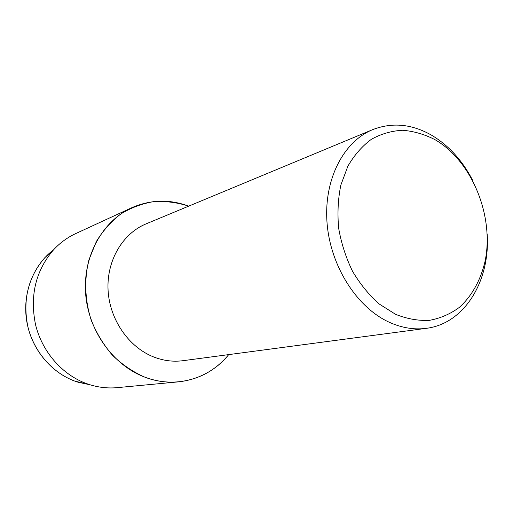 <?xml version="1.0" encoding="UTF-8"?>
<svg xmlns="http://www.w3.org/2000/svg" width="513" height="513" viewBox="0 0 513 513"><rect width="100%" height="100%" fill="white"/><g stroke="black" fill="none" stroke-linecap="round" stroke-linejoin="round"><path stroke-width="0.77" d="M53.57 249.793L44.734 257.795C28.08 277.116 22.476 300.182 27.92 326.999C33.993 351.88 52.377 372.836 74.731 381.082L78.265 382.275L89.929 384.75L74.731 381.082C50.415 372.149 30.998 348.077 26.638 320.599C22.296 293.115 33.364 264.945 53.615 249.76M487.196 234.217C490.313 280.823 464.579 323.709 426.252 328.346L182.955 360.697C173.157 361.973 163.403 360.729 153.688 356.965C128.731 347.211 109.551 319.49 108.063 290.076C106.518 260.655 122.652 233.505 146.096 223.86L372.72 129.616C392.272 122.1 411.933 123.979 431.69 135.259C448.747 145.48 462.412 160.524 472.697 180.396M228.715 354.611C209.259 379.011 175.311 389.066 144.544 377.042C132.905 371.88 122.248 364.653 112.565 355.368C103.703 345.057 96.63 333.431 91.327 320.497C84.844 300.535 84.049 279.309 88.973 259.713L96.354 241.52C103.081 230.536 111.289 221.308 120.991 213.85C131.322 207.585 142.319 203.494 153.971 201.583C165.75 200.955 177.331 202.475 188.713 206.136C169.437 199.031 150.437 199.57 131.726 207.752C102.613 221.026 82.971 255.884 85.594 293.179C88.153 330.462 112.924 365.07 144.544 377.042C155.849 381.306 167.212 382.903 178.627 381.845C198.916 379.517 215.614 370.444 228.715 354.611M426.252 328.346C414.01 329.949 401.602 327.878 389.027 322.145C356.689 307.313 330.327 265.894 327.044 222.847C323.658 179.781 343.421 141.582 372.72 129.616M435.139 139.748C472.037 161.14 494.32 215.986 485.131 261.021C480.79 279.925 471.889 296.084 459.276 307.434C450.26 314.046 440.314 318.349 429.439 320.349C418.236 320.894 406.944 318.874 395.549 314.296L379.261 304.036C369.039 294.988 360.132 284.074 352.546 271.294C345.954 257.731 341.337 243.431 338.689 228.407C337.285 213.35 338.009 198.89 340.863 185.033L347.846 166.25C354.246 155.176 362.069 146.205 371.309 139.344C381.14 133.861 391.566 130.841 402.583 130.283C413.683 131.136 424.54 134.291 435.139 139.748M178.627 381.845L117.304 387.636C108.192 388.482 99.105 387.533 90.044 384.776L86.222 383.487C62.099 374.567 42.169 351.803 35.564 324.761C29.658 295.603 35.686 270.588 53.653 249.716C60.104 242.784 67.485 237.391 75.796 233.55L131.726 207.752M78.265 382.275L90.044 384.776M44.734 257.795L53.653 249.716"/></g></svg>

